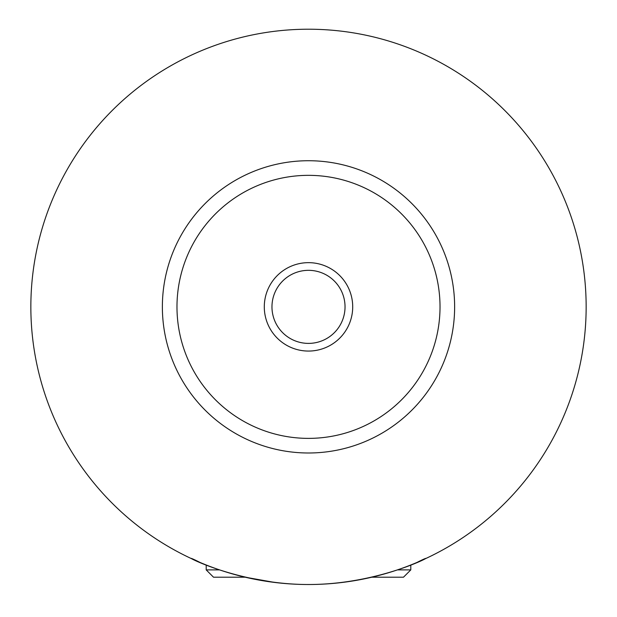 <?xml version="1.0" encoding="UTF-8"?>
<svg xmlns="http://www.w3.org/2000/svg" width="617" height="617" viewBox="0 0 617 617"><rect width="100%" height="100%" fill="white"/><g stroke="black" fill="none" stroke-linecap="round" stroke-linejoin="round"><path stroke-width="0.93" d="M397.387 569.9L410.791 569.9L403.487 577.203L371.773 577.203M274.542 582.417L245.227 577.203L213.513 577.203L206.209 569.9L219.613 569.9M200.124 562.488C167.608 545.991 228.429 584.561 308.5 584.515C388.571 584.561 449.392 545.991 416.876 562.488M352.708 306.865A44.208 44.208 0 0 0 308.5 262.657A44.208 44.208 0 0 0 264.292 306.865A44.208 44.208 0 0 0 308.5 351.065A44.208 44.208 0 0 0 352.708 306.865M271.966 306.865A36.534 36.534 0 0 0 308.5 343.391A36.534 36.534 0 0 0 345.034 306.865A36.534 36.534 0 0 0 308.5 270.331A36.534 36.534 0 0 0 271.966 306.865M454.629 306.865A146.129 146.129 0 0 1 308.5 452.994A146.129 146.129 0 0 1 162.371 306.865A146.129 146.129 0 0 1 308.5 160.728A146.129 146.129 0 0 1 454.629 306.865M586.15 306.865A277.65 277.65 0 0 1 308.5 584.515A277.65 277.65 0 0 1 30.85 306.865A277.65 277.65 0 0 1 308.5 29.215A277.65 277.65 0 0 1 586.15 306.865M440.021 306.865A131.521 131.521 0 0 0 308.5 175.344A131.521 131.521 0 0 0 176.979 306.865A131.521 131.521 0 0 0 308.5 438.378A131.521 131.521 0 0 0 440.021 306.865M206.209 564.979L206.209 569.9M410.791 564.979L410.791 569.9"/></g></svg>
